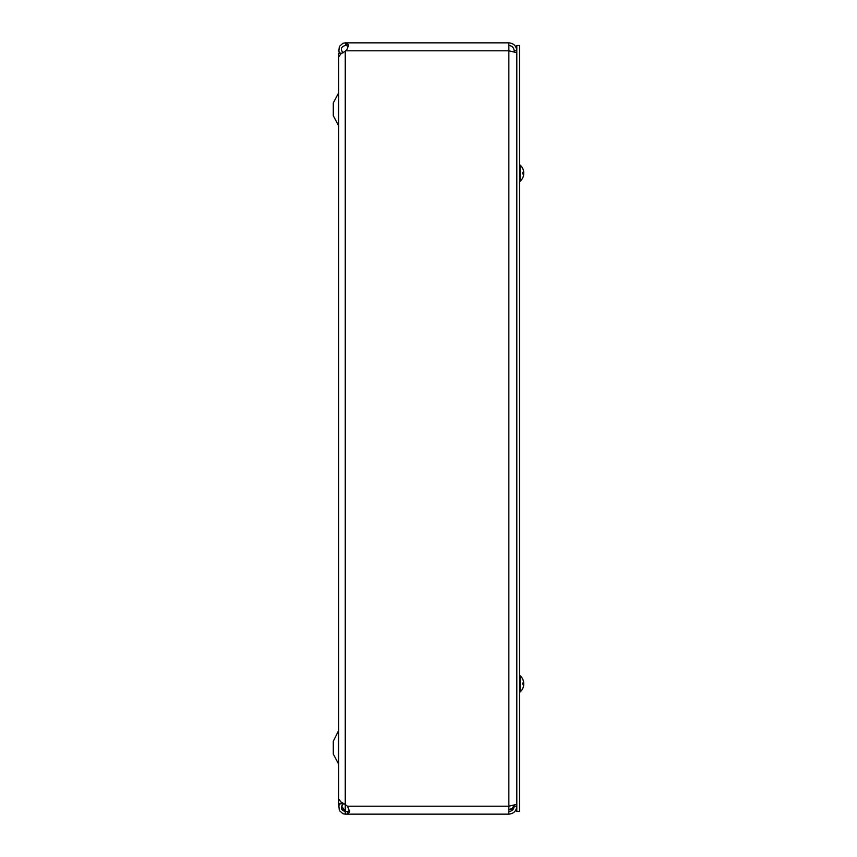 <?xml version="1.0" encoding="UTF-8"?>
<svg xmlns="http://www.w3.org/2000/svg" width="857" height="857" viewBox="0 0 857 857"><rect width="100%" height="100%" fill="white"/><g stroke="black" fill="none" stroke-linecap="round" stroke-linejoin="round"><path stroke-width="1.29" d="M341.268 53.145L338.611 53.145L338.611 803.855L341.268 803.855L341.268 802.184M338.301 731.792L338.301 763.523L333.287 754.042L333.287 741.273L338.611 730.55M338.611 92.235L338.301 125.208L333.287 115.727L333.287 102.958L338.333 93.424M341.547 806.062L345.253 811.193A4.167 4.167 0 0 1 345.446 811.397M338.633 798.81L340.818 801.873L345.253 804.487L345.253 811.193L341.397 808.526M338.89 805.666L338.697 803.855M342.147 802.752L343.079 804.177C340.24 807.69 340.957 810.133 345.253 811.515L345.253 814.15L342.886 813.711L339.351 810.54L338.858 805.816L339.747 803.855M343.743 803.662L343.079 804.177M349.57 810.433L348.563 811.397L345.253 811.397L347.428 811.515L347.428 814.15L508.854 814.15L508.854 42.85L345.746 42.85L345.746 45.485L345.253 42.85L346.946 42.957L348.66 45.175L346.946 49.492L345.253 51.216L345.253 804.487L347.535 806.308L349.72 811.804L347.535 814.15L345.253 814.15M345.253 51.216L340.818 53.927L338.633 57.023L338.633 798.895M339.747 53.145L338.858 51.184L339.351 46.46L342.886 43.289L345.253 42.85M345.253 45.485C340.957 46.867 340.24 49.31 343.079 52.823M348.435 46.246L345.746 45.485M347.428 811.515L349.613 810.615M345.746 50.809L508.854 50.809L516.814 52.684M516.814 804.316L508.854 806.191L347.428 806.191M514.082 805.334L512.24 808.419L508.854 809.629L513.611 808.579M508.854 45.485C512.079 45.807 513.857 47.585 514.179 50.809L516.814 50.809C516.332 45.978 513.686 43.332 508.854 42.85M514.179 50.809L514.179 51.688M508.854 811.515C512.079 811.193 513.857 809.415 514.179 806.191L516.814 806.191C516.332 811.022 513.686 813.668 508.854 814.15M514.179 806.191L514.179 805.312M519.449 811.493L519.449 45.507L516.814 45.507L516.814 811.493L519.449 811.493M523.681 172.396L522.899 172.461L523.681 171.614A10.809 9.513 169.4 0 1 523.681 171.614L523.681 171.829A10.809 10.766 72.2 0 0 522.899 168.936L522.866 168.861A10.809 10.766 72.2 0 1 523.681 171.818L522.706 172.407L523.681 174.528L522.899 173.885L523.681 173.95L523.681 172.386M523.359 172.428A10.809 5.046 5.7 0 1 523.681 173.178A10.809 5.046 174.3 0 0 523.681 173.168L523.681 173.168M523.338 176.178A10.809 9.513 10.6 0 0 523.681 174.753A10.809 9.513 10.6 0 0 523.681 174.732L523.681 174.528A10.809 10.766 107.8 0 1 522.866 177.485L522.866 177.485M523.648 174.732L523.681 174.517A10.809 10.766 107.8 0 1 522.899 177.41L522.866 177.549A10.809 10.809 0 0 0 523.681 174.753M522.706 173.939L522.899 172.396L522.706 173.939M522.866 177.549A10.809 10.809 0 0 1 520.06 181.341L520.06 165.005L519.449 165.005M522.866 679.515L522.866 679.451A10.809 10.809 0 0 1 523.681 682.247A10.809 9.513 169.4 0 1 523.681 682.268L523.681 682.483A10.809 10.766 72.2 0 0 522.899 679.59L522.866 679.515A10.809 10.766 72.2 0 1 523.681 682.472L522.706 683.061L522.866 684.614L523.681 685.182L522.899 684.539L523.681 685.182L523.681 684.604M523.681 682.268L522.899 683.115L523.681 683.05L523.681 684.614M523.359 683.083A10.809 5.046 5.7 0 1 523.681 683.832L523.681 683.822M523.338 686.832A10.809 9.513 10.6 0 0 523.681 685.407L523.681 685.172A10.809 10.766 107.8 0 1 522.866 688.139L522.866 688.139M523.681 685.386L523.681 685.172A10.809 10.766 107.8 0 1 522.899 688.064L522.866 688.203A10.809 10.809 0 0 0 523.681 685.407A10.809 9.513 10.6 0 0 523.681 685.386L523.648 685.386M522.866 688.203A10.809 10.809 0 0 1 520.06 691.995L520.06 675.659L519.449 675.659M346.946 42.957L346.946 45.56M347.535 814.15L347.535 811.515M522.866 168.861L522.866 168.797A10.809 10.809 0 0 0 520.06 165.005M338.301 763.523L338.611 764.765L338.301 763.523M338.301 125.208L338.611 126.45M338.633 804.466L338.633 803.855M523.681 171.593A10.809 10.809 0 0 0 522.866 168.797M520.06 181.341L519.449 181.341M522.899 683.05L522.899 684.604L522.899 683.05M522.866 679.451A10.809 10.809 0 0 0 520.06 675.659M520.06 691.995L519.449 691.995"/></g></svg>
